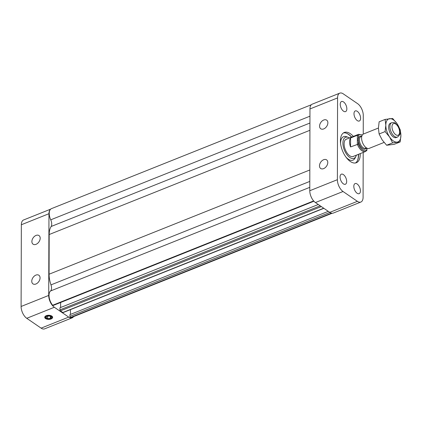 <?xml version="1.0" encoding="UTF-8"?>
<svg xmlns="http://www.w3.org/2000/svg" width="422" height="422" viewBox="0 0 422 422"><rect width="100%" height="100%" fill="white"/><g stroke="black" fill="none" stroke-linecap="round" stroke-linejoin="round"><path stroke-width="0.63" d="M329.909 212.451L69.936 316.379A0.791 0.411 68.2 0 0 70.606 317.46L331.486 213.163M332.13 213.263L71.909 317.291A9.321 4.842 -111.8 0 1 70.606 317.46M69.936 316.379L69.941 314.612L328.279 211.338M70.458 314.406L70.469 309.621M323.706 208.204L62.815 312.507A0.791 0.411 68.2 0 0 63.11 312.565L323.869 208.32M62.815 312.507L60.43 310.872L321.316 206.574M320.214 205.82L59.95 309.864A0.791 0.411 68.2 0 0 60.43 310.872M59.95 309.864L59.956 307.775L318.283 204.501M60.62 307.506L60.636 302.484M313.646 200.925L52.655 305.264A0.791 0.411 68.2 0 0 53.125 305.486L313.915 201.225M52.655 305.264A9.321 4.842 -111.8 0 1 50.534 290.985L309.78 187.342M309.795 181.413L50.972 284.882A6.198 3.218 -111.8 0 1 50.534 290.985M50.972 284.882A20.62 10.714 -111.8 0 1 49.073 274.221L49.184 234.526A20.62 10.714 -111.8 0 1 51.136 226.498L309.933 123.039M309.948 116.192L50.73 219.825A6.198 3.218 -111.8 0 1 51.136 226.498M50.73 219.825A9.321 4.842 -111.8 0 1 51.458 208.642L311.288 104.767M323.637 159.716A5.228 3.534 124.4 0 1 326.581 159.854A5.228 3.534 124.4 0 1 326.544 166.168A5.228 3.534 124.4 0 1 320.673 168.489A5.228 3.534 124.4 0 1 319.802 163.989A5.228 3.534 124.4 0 1 323.637 159.716M323.732 120.012A5.228 3.534 124.4 0 1 326.67 120.149A5.228 3.534 124.4 0 1 326.639 126.463A5.228 3.534 124.4 0 1 320.767 128.784A5.228 3.534 124.4 0 1 319.892 124.284A5.228 3.534 124.4 0 1 323.732 120.012M355.493 162.961A16.284 8.461 68.2 0 0 358.542 154.294M351.658 137.076A16.284 8.461 68.2 0 0 343.476 132.898M360.23 153.619A16.284 8.461 -111.8 0 1 356.374 162.713A16.284 8.461 -111.8 0 1 350.297 161.468A16.284 8.461 -111.8 0 1 340.944 145.669A16.284 8.461 -111.8 0 1 344.289 132.471A16.284 8.461 -111.8 0 1 353.351 136.401M339.789 93.141L312.18 104.176A9.321 4.842 68.2 0 0 309.964 108.95L337.574 97.915A9.321 4.842 -111.8 0 1 339.789 93.141A9.321 4.842 -111.8 0 1 343.265 93.853L357.629 103.675A9.321 4.842 -111.8 0 1 363.279 115.491L363.236 134.117M337.574 97.915L337.384 179.688L309.774 190.728A9.321 4.842 68.2 0 0 315.429 202.544L329.788 212.366A9.321 4.842 68.2 0 0 333.269 213.078L360.873 202.043A9.321 4.842 -111.8 0 1 357.397 201.331L329.788 212.366M315.429 202.544L343.033 191.509A9.321 4.842 -111.8 0 1 337.384 179.688M343.033 191.509L357.397 201.331M363.194 152.432L363.089 197.269A9.321 4.842 -111.8 0 1 360.873 202.043M357.112 193.244A5.428 2.822 -111.8 0 1 353.995 187.98A5.428 2.822 -111.8 0 1 355.108 183.581A5.428 2.822 -111.8 0 1 359.744 187.574A5.428 2.822 -111.8 0 1 359.138 193.661A5.428 2.822 -111.8 0 1 357.112 193.244M357.286 120.597A5.428 2.822 -111.8 0 1 354.169 115.327A5.428 2.822 -111.8 0 1 355.282 110.928A5.428 2.822 -111.8 0 1 359.913 114.921A5.428 2.822 -111.8 0 1 359.312 121.008A5.428 2.822 -111.8 0 1 357.286 120.597M343.529 111.186A5.428 2.822 -111.8 0 1 340.406 105.922A5.428 2.822 -111.8 0 1 341.525 101.523A5.428 2.822 -111.8 0 1 346.156 105.516A5.428 2.822 -111.8 0 1 345.555 111.603A5.428 2.822 -111.8 0 1 343.529 111.186M343.355 183.839A5.428 2.822 -111.8 0 1 340.237 178.569A5.428 2.822 -111.8 0 1 341.351 174.175A5.428 2.822 -111.8 0 1 345.987 178.168A5.428 2.822 -111.8 0 1 345.381 184.25A5.428 2.822 -111.8 0 1 343.355 183.839M309.964 108.95L309.774 190.728M45.55 318.578A3.94 2.068 0.2 0 1 44.737 317.312A3.94 2.068 0.2 0 1 48.683 315.26A3.94 2.068 0.2 0 1 52.618 317.339A3.94 2.068 0.2 0 1 49.938 319.285A3.94 2.068 0.2 0 1 45.55 318.578M36.023 244.327A5.228 3.529 124.4 0 1 33.08 244.185A5.228 3.529 124.4 0 1 33.127 237.876A5.228 3.529 124.4 0 1 38.993 235.56A5.228 3.529 124.4 0 1 39.863 240.055A5.228 3.529 124.4 0 1 36.023 244.327M35.902 284.011A5.228 3.529 124.4 0 1 32.958 283.869A5.228 3.529 124.4 0 1 33 277.56A5.228 3.529 124.4 0 1 38.871 275.244A5.228 3.529 124.4 0 1 39.737 279.739A5.228 3.529 124.4 0 1 35.902 284.011M48.709 295.437L21.1 306.477A9.321 4.842 68.2 0 0 26.75 318.299L54.354 307.263A9.321 4.842 -111.8 0 1 48.709 295.437L48.963 213.706A9.321 4.842 -111.8 0 1 50.36 209.465M73.57 316.627A9.321 4.842 -111.8 0 1 72.204 317.824A9.321 4.842 -111.8 0 1 68.717 317.107L41.108 328.142L26.75 318.299M68.717 317.107L54.354 307.263M21.1 306.477L21.353 224.747L48.963 213.706M50.661 209.148L23.569 219.978A9.321 4.842 68.2 0 0 21.353 224.747M41.108 328.142A9.321 4.842 68.2 0 0 44.595 328.859L72.204 317.824M358.42 135.536L357.376 135.262L357.365 139.038A0.744 0.39 0.1 0 1 358.41 139.112L358.42 135.536A8.524 4.431 -111.8 0 1 362.208 135.161M366.792 148.106L366.787 149.831A8.524 4.431 -111.8 0 1 358.399 144.097L350.55 146.946A9.268 4.816 -111.8 0 1 350.571 137.983L357.376 135.262A9.268 4.816 68.2 0 1 358.573 134.312L345.745 139.445M357.365 139.038L357.365 140.447A0.744 0.39 0.1 0 1 358.405 140.521L358.41 139.112A6.942 3.603 68.2 0 1 361.775 136.317M384.057 142.436L369.171 148.386A7.733 4.02 -111.8 0 1 366.285 147.795A7.733 4.02 -111.8 0 1 361.839 140.294A7.733 4.02 -111.8 0 1 363.426 134.027L378.423 128.035M350.571 137.983L350.55 146.946M356.353 155.164A11.31 5.876 -111.8 0 1 355.904 156.388L355.124 157.992A12.634 6.562 -111.8 0 1 348.055 159.031A12.634 6.562 -111.8 0 1 346.003 157.153M340.601 143.649A12.634 6.562 -111.8 0 1 346.631 136.754L348.308 137.377A11.31 5.876 -111.8 0 1 349.474 137.952M355.904 156.388A11.31 5.876 -111.8 0 1 349.58 157.316A11.31 5.876 -111.8 0 1 342.933 144.055A11.31 5.876 -111.8 0 1 348.308 137.377M353.831 156.172A9.353 4.858 -111.8 0 1 349.616 155.671A9.353 4.858 -111.8 0 1 344.268 146.001A9.353 4.858 -111.8 0 1 346.953 138.959M45.581 316.648A3.35 1.757 0.2 0 1 50.92 316.025A3.35 1.757 0.2 0 1 50.271 318.874A3.35 1.757 0.2 0 1 47.074 318.863A3.35 1.757 0.2 0 1 45.581 316.648M46.009 317.502L47.037 316.205L49.706 316.025L51.342 317.149L50.313 318.446L47.649 318.626L46.009 317.502M47.654 316.162L47.649 318.626M50.318 316.447L50.313 318.446M390.582 123.171A7.733 4.02 68.2 0 0 390.983 134.481A7.733 4.02 68.2 0 0 396.327 137.53M385.813 125.223A12.391 6.435 68.2 0 0 389.559 136.944A12.391 6.435 68.2 0 0 397.102 142.114A12.391 6.435 68.2 0 0 400.9 135.562A12.391 6.435 68.2 0 0 397.155 123.836A12.391 6.435 68.2 0 0 389.611 118.666A12.391 6.435 68.2 0 0 385.813 125.223L385.122 119.41L392.687 118.487L397.155 123.836L400.209 129.749L400.9 135.562L400.172 141.94L392.608 142.863L389.559 136.944L385.086 131.595L385.813 125.223M385.122 119.41L379.146 121.8L378.418 128.177L379.109 133.985L382.163 139.904L386.636 145.252L394.195 144.324L400.172 141.94M386.636 145.252L392.608 142.863M379.109 133.985L385.086 131.595M309.822 169.982L49.073 274.221M309.917 130.292L49.184 234.526M357.365 140.447L357.355 144.224A9.268 4.816 68.2 0 0 365.452 151.53L366.86 150.422M358.399 144.097L358.405 140.521A6.942 3.603 68.2 0 0 361.886 148.038A6.942 3.603 68.2 0 0 366.396 147.869M366.365 147.853L365.494 148.201A6.198 3.218 -111.8 0 1 363.178 147.732A6.198 3.218 -111.8 0 1 359.618 141.718A6.198 3.218 -111.8 0 1 360.894 136.696L361.765 136.348M394.602 136.475A7.733 4.02 68.2 0 0 397.487 137.066C399.56 135.256 400.357 133.959 399.877 133.173C399.655 129.443 398.885 126.874 397.566 125.471C393.737 121.684 394.855 122.628 391.743 122.707A7.733 4.02 68.2 0 0 390.155 128.974A7.733 4.02 68.2 0 0 394.602 136.475M395.783 134.739A6.246 3.244 -111.8 0 1 392.507 124.501A6.246 3.244 -111.8 0 1 399.096 129.005A6.246 3.244 -111.8 0 1 395.783 134.739M346.246 133.157A16.59 8.619 -111.8 0 1 351.484 137.15M358.368 154.362A16.59 8.619 -111.8 0 1 357.323 160.866M362.329 134.961L358.573 134.312M366.94 150.195L366.945 148.185M365.452 151.53L352.623 156.657M396.131 137.609L397.487 137.066M390.387 123.25L391.743 122.707"/></g></svg>

